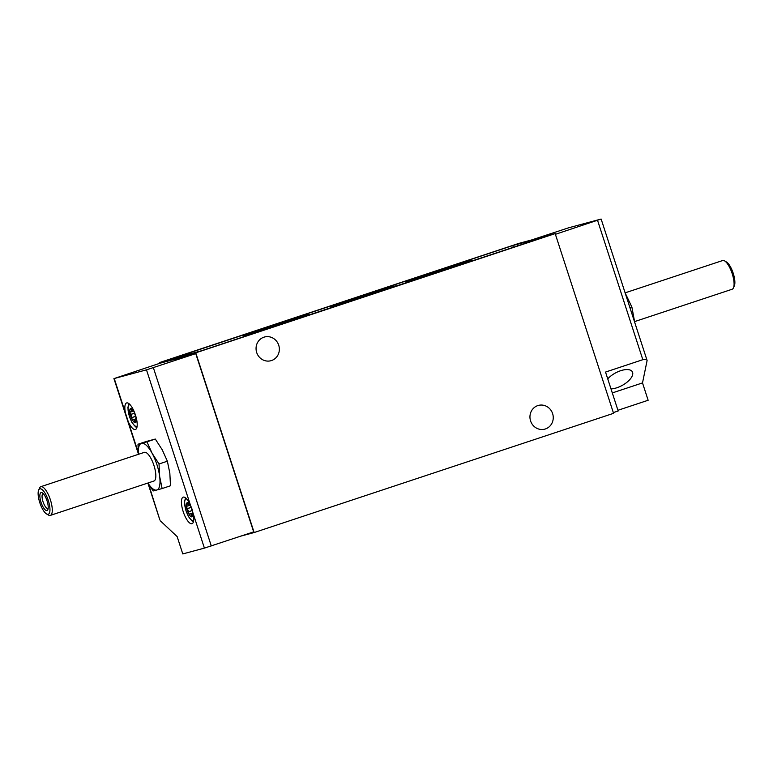 <?xml version="1.0" encoding="UTF-8"?>
<svg xmlns="http://www.w3.org/2000/svg" width="773" height="773" viewBox="0 0 773 773"><rect width="100%" height="100%" fill="white"/><g stroke="black" fill="none" stroke-linecap="round" stroke-linejoin="round"><path stroke-width="1.16" d="M465.356 262.076A34.476 0.609 -18 0 0 428.58 273.787A34.476 0.609 -18 0 0 405.893 281.768A34.476 0.609 -18 0 0 438.871 271.69A34.476 0.609 -18 0 0 471.462 260.462A34.476 0.609 -18 0 0 471.414 260.443L465.433 262.308M132.009 409.632L133.951 411.439L136.261 418.541L135.372 422.638L134.744 421.121C134.502 419.497 134.038 419.053 133.343 419.807L132.173 419.633L131.062 414.367L129.864 412.54L130.734 411.777C131.748 412.019 131.883 411.42 131.12 409.98L130.753 408.444L132.009 409.632M133.304 419.874L132.173 419.633A7.469 2.435 71.6 0 1 129.864 412.54A7.469 2.435 71.6 0 1 130.753 408.444A7.469 2.435 71.6 0 1 133.951 411.439A7.469 2.435 71.6 0 1 134.995 413.71M133.623 410.927L133.951 411.439M135.71 415.845A7.469 2.435 71.6 0 1 136.261 418.541L136.29 419.063M136.261 418.541A7.469 2.435 71.6 0 1 135.372 422.638A7.469 2.435 71.6 0 1 132.173 419.633M133.343 419.807L136.27 418.589M133.285 411.217L130.734 411.777M129.864 412.54L130.656 411.738M188.593 503.832L190.535 505.648L192.844 512.741L191.955 516.847L191.327 515.33C191.086 513.707 190.622 513.262 189.926 514.016L188.757 513.842L188.66 511.687L186.457 506.75L187.317 505.986C188.332 506.228 188.467 505.629 187.704 504.189L187.346 502.643L188.593 503.832M189.887 514.084L188.757 513.842A7.469 2.435 71.6 0 1 186.457 506.75A7.469 2.435 71.6 0 1 187.346 502.643A7.469 2.435 71.6 0 1 190.535 505.648A7.469 2.435 71.6 0 1 192.844 512.741L192.873 513.272M190.216 505.136L190.535 505.648M192.844 512.741A7.469 2.435 71.6 0 1 191.955 516.847A7.469 2.435 71.6 0 1 188.757 513.842M189.926 514.016L192.854 512.799M189.868 505.426L187.317 505.986M186.457 506.75L187.24 505.948M531.853 239.881L568.59 227.813L600.834 219.126L555.391 234.316M114.24 378.519L159.914 363.252L195.743 353.609L146.483 369.842L114.24 378.519L138.193 452.253M148.58 484.217L159.895 520.036L147.885 483.077M613.318 412.589L618.168 410.985L605.53 372.064L642.827 359.687C645.126 359.01 646.557 359.281 647.107 360.518L642.508 382.915L648.141 400.259L617.946 410.279M193.192 513.61L190.39 504.982A13.982 4.57 71.6 0 0 183.211 497.145A13.982 4.57 71.6 0 0 183.191 511.61A13.982 4.57 71.6 0 0 192.013 523.698A13.982 4.57 71.6 0 0 193.192 513.61L204.41 548.115L253.67 531.882L195.743 353.609M125.448 413.024A13.982 4.57 71.6 0 1 126.627 402.936A13.982 4.57 71.6 0 1 135.362 414.772A13.982 4.57 71.6 0 1 135.43 429.488A13.982 4.57 71.6 0 1 128.25 421.652M160.523 520.992L177.143 536.588L182.786 553.932L204.41 548.115M169.838 473.192L170.485 485.773L162.137 488.546L159.673 476.564L159.025 463.974L167.374 461.21L169.838 473.192M159.025 463.974L152.078 453.2L146.957 441.818L137.99 444.233L146.339 441.46L155.296 439.054L162.253 449.828L167.374 461.21M266.521 328.767A34.476 0.609 -18 0 0 308.707 314.447A34.476 0.609 -18 0 0 306.852 314.843A34.476 0.609 -18 0 0 270.308 326.293A34.476 0.609 -18 0 0 243.137 335.753A34.476 0.609 -18 0 0 266.521 328.767M278.724 345.212A12.281 11.605 74.9 0 0 264.511 337.009A12.281 11.605 74.9 0 0 256.501 351.889A12.281 11.605 74.9 0 0 270.898 360.73A12.281 11.605 74.9 0 0 278.724 345.212M552.618 413.623A12.281 11.605 74.9 0 0 538.404 405.419A12.281 11.605 74.9 0 0 530.394 420.299A12.281 11.605 74.9 0 0 544.791 429.141A12.281 11.605 74.9 0 0 552.618 413.623M613.559 413.323L555.169 233.61L195.753 352.826L254.143 532.539L613.559 413.323M555.169 233.61L518.857 243.389L159.441 362.605L159.682 363.339M254.143 532.539L241.147 536.037M355.416 298.61L386.925 288.822L346.797 302.185L339.637 304.185L355.416 298.61M168.108 359.947L201.84 350.662L346.149 302.61A34.476 0.609 -18 0 1 330.486 307.152A34.476 0.609 -18 0 1 363.088 295.914A34.476 0.609 -18 0 1 396.056 285.846A34.476 0.609 -18 0 1 394.143 286.686L544.298 237.06L512.77 245.553L168.108 359.947M195.753 352.826L159.441 362.605M430.822 273.227L462.331 263.438L422.203 276.792L415.043 278.802L430.822 273.227M268.067 327.211L299.576 317.423L259.448 330.786L252.288 332.786L268.067 327.211M137.99 444.233L138.357 454.34A24.572 8.03 71.6 0 1 141.556 443.325A24.572 8.03 71.6 0 1 152.078 453.2A24.572 8.03 71.6 0 1 159.673 476.564A24.572 8.03 71.6 0 1 156.745 490.053A24.572 8.03 71.6 0 1 147.904 483.038L153.17 490.961L162.137 488.546M146.957 441.818L155.296 439.054M39.81 502.692A13.383 4.367 71.6 0 1 38.65 490.111A13.383 4.367 71.6 0 1 48.187 500.179A13.383 4.367 71.6 0 1 46.554 513.948A13.383 4.367 71.6 0 1 39.81 502.692M41.056 502.363A9.45 3.092 71.6 0 1 42.264 492.807A9.45 3.092 71.6 0 1 46.969 500.585A9.45 3.092 71.6 0 1 47.839 509.639A9.45 3.092 71.6 0 1 41.056 502.363M38.65 490.111L39.51 488.111A15.122 4.938 71.6 0 1 40.834 486.69A15.122 4.938 71.6 0 1 50.284 499.484A15.122 4.938 71.6 0 1 50.361 515.388A15.122 4.938 71.6 0 1 48.438 515.04L46.554 513.948M40.834 486.69L144.387 452.34A15.122 4.938 71.6 0 1 153.837 465.133A15.122 4.938 71.6 0 1 153.914 481.038L50.361 515.388M612.303 392.926L642.508 382.915M610.999 388.906A15.499 7.083 151.4 0 0 616.912 387.746A15.499 7.083 151.4 0 0 632.188 371.533A15.499 7.083 151.4 0 0 621.366 370.489A15.499 7.083 151.4 0 0 607.742 378.867M634.71 322.36L631.899 307.123L625.115 292.851L722.639 260.54A15.122 4.938 71.6 0 1 724.562 260.878A15.122 4.938 71.6 0 1 732.089 273.333A15.122 4.938 71.6 0 1 733.49 287.817A15.122 4.938 71.6 0 1 732.166 289.237L634.643 321.587M629.966 307.76L631.899 307.123M724.562 260.878L726.446 261.979A13.383 4.367 71.6 0 1 733.113 272.995A13.383 4.367 71.6 0 1 734.35 285.807L733.49 287.817M48.148 508.402A7.817 2.551 71.6 0 1 47.965 508.489A7.817 2.551 71.6 0 1 43.037 501.735A7.817 2.551 71.6 0 1 43.046 493.657A7.817 2.551 71.6 0 1 43.249 493.609M597.548 220.334L642.827 359.687M153.363 367.668L211.29 545.941M146.483 369.842L190.39 504.982M517.91 245.814L517.359 244.104M513.349 247.331L512.77 245.553M193.743 520.181A11.344 3.701 71.6 0 1 186.071 510.711A11.344 3.701 71.6 0 1 186.689 498.933M137.15 425.971A11.344 3.701 71.6 0 1 129.478 416.502A11.344 3.701 71.6 0 1 130.106 404.723M192.274 515.137L191.337 515.446M192.264 515.021L191.327 515.33M192.274 510.538L188.622 511.755M192.255 510.489L188.66 511.687M191.269 507.368L187.646 508.576M191.25 507.31L187.568 508.537M188.622 503.89L187.704 504.189M188.564 503.783L187.646 504.093M135.69 420.927L134.753 421.237M135.681 420.812L134.744 421.121M135.69 416.338L132.028 417.546M135.671 416.28L132.067 417.478M134.686 413.159L131.062 414.367M134.666 413.111L130.985 414.328M132.038 409.68L131.12 409.98M131.97 409.574L131.062 409.883M471.685 261.148L471.462 260.462M406.25 282.85L405.893 281.768M113.931 378.586L138.29 453.558M601.143 219.068L647.107 360.518M308.939 315.133L308.707 314.447M243.495 336.835L243.137 335.753M330.738 307.905L330.486 307.152M185.549 497.851L184.457 501.803L185.964 510.731L188.506 516.635L192.148 521.079L193.472 521.736M128.956 403.641L127.864 407.593L129.381 416.521L131.922 422.425L135.565 426.87L136.879 427.527"/></g></svg>
